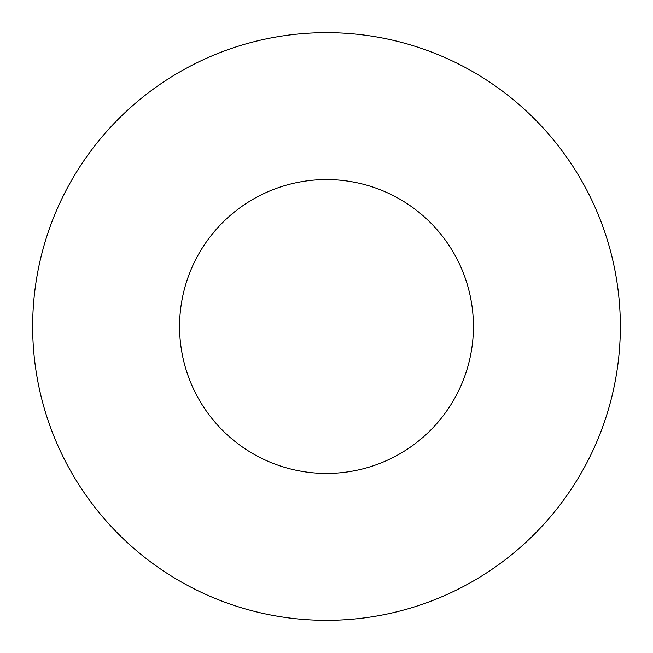 <?xml version="1.0" encoding="UTF-8"?>
<svg xmlns="http://www.w3.org/2000/svg" width="653" height="653" viewBox="0 0 653 653"><rect width="100%" height="100%" fill="white"/><g stroke="black" fill="none" stroke-linecap="round" stroke-linejoin="round"><path stroke-width="0.98" d="M473.425 326.5A146.925 146.925 0 0 0 326.5 179.575A146.925 146.925 0 0 0 179.575 326.5A146.925 146.925 0 0 0 326.5 473.425A146.925 146.925 0 0 0 473.425 326.5M620.35 326.5A293.85 293.85 0 0 0 326.5 32.65A293.85 293.85 0 0 0 32.65 326.5A293.85 293.85 0 0 0 326.5 620.35A293.85 293.85 0 0 0 620.35 326.5"/></g></svg>
